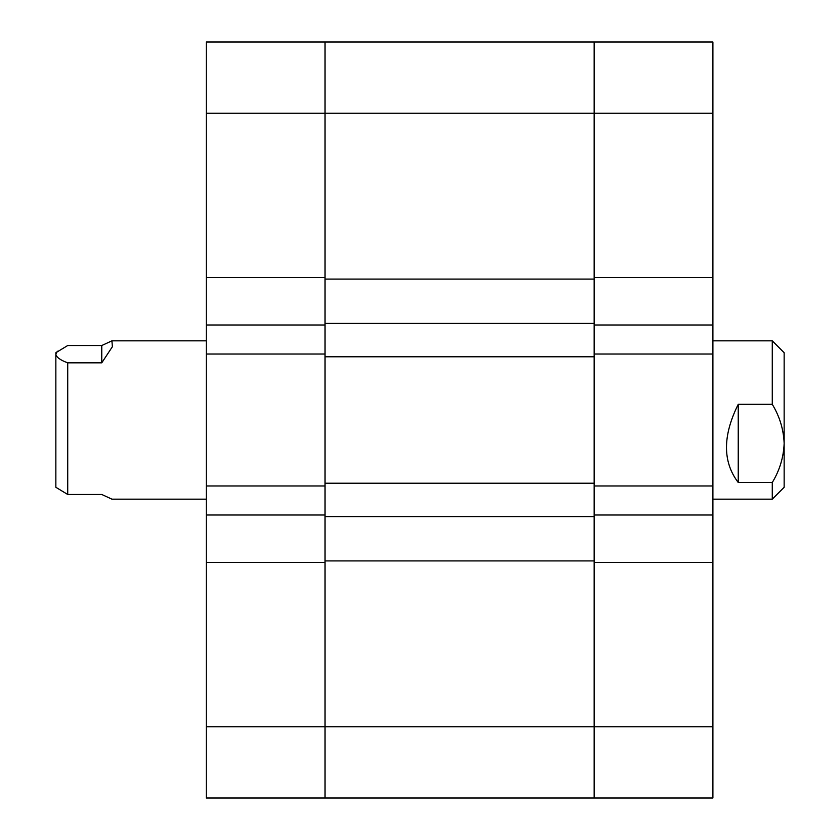 <?xml version="1.0" encoding="UTF-8"?>
<svg xmlns="http://www.w3.org/2000/svg" width="840" height="840" viewBox="0 0 840 840"><rect width="100%" height="100%" fill="white"/><g stroke="black" fill="none" stroke-linecap="round" stroke-linejoin="round"><path stroke-width="1.26" d="M206.262 113.242L325.006 113.242L325.006 483.21L594.153 483.21L594.153 113.242L325.006 113.242L325.006 42L325.006 277.505L206.262 277.505L206.262 42L594.153 42L594.153 113.242L594.153 42L712.898 42L712.898 113.242L594.153 113.242L594.153 277.505L712.898 277.505L712.898 113.242M712.898 277.505L712.898 325.006L594.153 325.006L594.153 354.039L712.898 354.039L712.898 325.006M712.898 726.758L712.898 798L594.153 798L594.153 726.758L712.898 726.758L712.898 354.039M712.898 562.496L594.153 562.496L594.153 798L206.262 798L206.262 485.961L325.006 485.961L325.006 514.994L206.262 514.994M712.898 485.961L594.153 485.961L594.153 514.994L712.898 514.994M206.262 354.039L206.262 325.006L325.006 325.006L325.006 354.039L206.262 354.039L206.262 485.961M206.262 277.505L206.262 325.006M206.262 562.496L325.006 562.496L325.006 798L325.006 726.758L594.153 726.758L594.153 516.579L325.006 516.579L325.006 483.21M594.153 483.21L594.153 516.579M594.153 560.91L325.006 560.91L325.006 726.758L206.262 726.758M325.006 560.91L325.006 516.579M594.153 356.79L325.006 356.79M594.153 323.421L325.006 323.421M594.153 279.09L325.006 279.09M772.275 340.841L784.15 352.716L784.15 487.284L772.275 499.159L772.275 482.507L738.234 482.507C722.578 461.885 722.578 435.813 738.234 404.313L772.275 404.313L772.275 340.841L712.898 340.841M772.275 404.313C779.646 416.462 783.605 429.492 784.15 443.405C783.594 457.359 779.635 470.39 772.275 482.507M738.234 404.313L738.234 482.507M67.725 494.477L55.849 487.284L55.849 352.716L67.725 345.524L101.766 345.524L111.92 340.841L112.371 346.731L101.766 362.838L67.725 362.838L67.725 494.477L101.766 494.477L111.92 499.159L206.262 499.159M67.725 362.838C60.354 360.15 56.396 357.262 55.849 354.175L57.351 351.215M101.766 362.838L101.766 345.524M712.898 499.159L772.275 499.159M206.262 340.841L111.92 340.841"/></g></svg>
